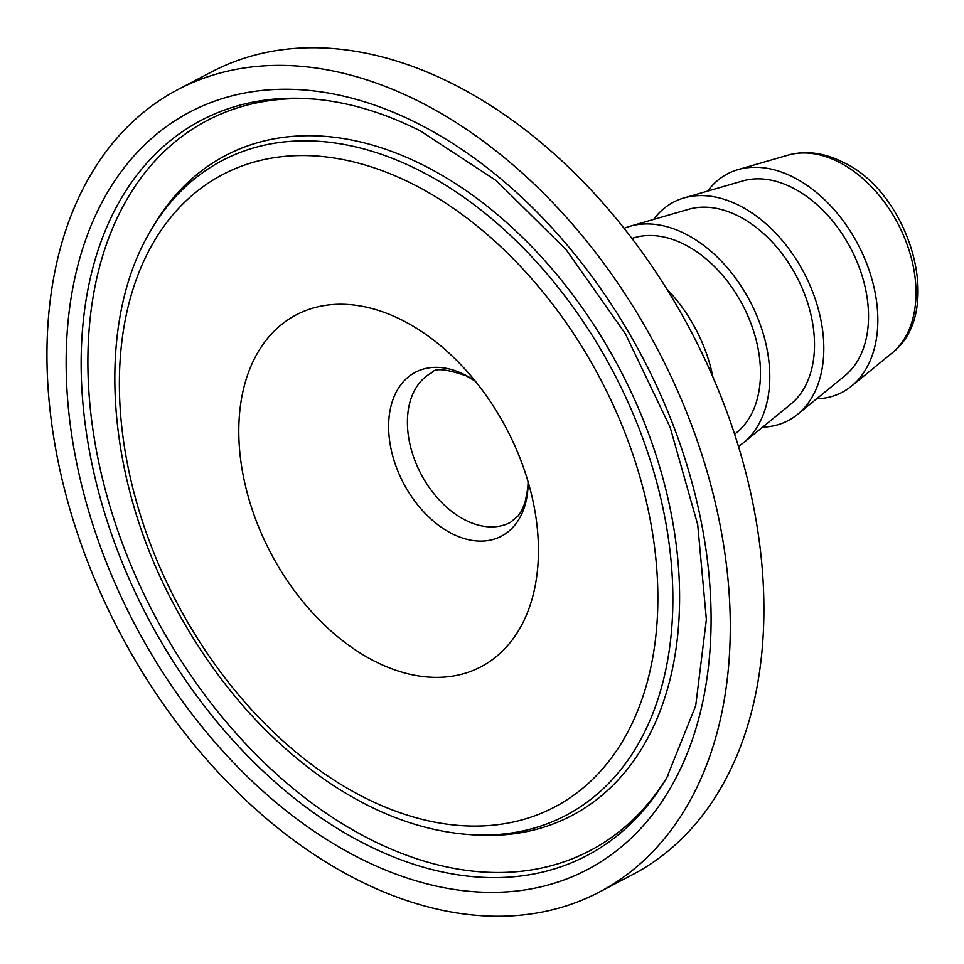 <?xml version="1.0" encoding="UTF-8"?>
<svg xmlns="http://www.w3.org/2000/svg" width="964" height="964" viewBox="0 0 964 964"><rect width="100%" height="100%" fill="white"/><g stroke="black" fill="none" stroke-linecap="round" stroke-linejoin="round"><path stroke-width="1.45" d="M666.594 288.742A123.356 82.711 62.3 0 1 712.914 377.093M537.84 566.097A198.741 133.261 62.3 0 1 375.189 661.521A198.741 133.261 62.3 0 1 239.397 415.532A198.741 133.261 62.3 0 1 455.827 359.584A198.741 133.261 62.3 0 1 534.779 510.173A198.741 133.261 62.3 0 1 537.84 566.097M707.684 191.089A123.356 82.711 62.3 0 1 738.026 169.616A123.356 82.711 62.3 0 1 834.752 210.357A123.356 82.711 62.3 0 1 877.469 329.784A123.356 82.711 62.3 0 1 851.525 386.094A123.356 82.711 62.3 0 1 816.616 398.831M178.159 89.435L211.779 71.806A453.213 303.901 62.3 0 1 585.582 184.172A453.213 303.901 62.3 0 1 762.524 644.856A453.213 303.901 62.3 0 1 632.697 874.565L599.078 892.194A453.213 303.901 62.3 0 1 225.275 779.828A453.213 303.901 62.3 0 1 48.333 319.144A453.213 303.901 62.3 0 1 178.159 89.435A453.213 303.901 62.3 0 1 551.962 201.801A453.213 303.901 62.3 0 1 728.904 662.485A453.213 303.901 62.3 0 1 599.078 892.194M631.914 238.409L634.649 237.614A111.017 74.445 62.3 0 1 721.699 274.282A111.017 74.445 62.3 0 1 760.138 381.768A111.017 74.445 62.3 0 1 736.797 432.45L734.604 434.246M624.094 228.323A123.356 82.711 62.3 0 1 629.962 226.275A123.356 82.711 62.3 0 1 726.687 267.016A123.356 82.711 62.3 0 1 769.405 386.444A123.356 82.711 62.3 0 1 743.473 442.753A123.356 82.711 62.3 0 1 738.448 446.404M629.962 226.275L688.67 209.284A111.017 74.445 62.3 0 1 775.731 245.953A111.017 74.445 62.3 0 1 814.17 353.439A111.017 74.445 62.3 0 1 790.829 404.121L743.473 442.753M653.652 219.418A123.356 82.711 62.3 0 1 683.994 197.945A123.356 82.711 62.3 0 1 780.72 238.686A123.356 82.711 62.3 0 1 823.437 358.114A123.356 82.711 62.3 0 1 797.505 414.424A123.356 82.711 62.3 0 1 762.584 427.16M683.994 197.945L742.702 180.955A111.017 74.445 62.3 0 1 829.763 217.623A111.017 74.445 62.3 0 1 868.203 325.109A111.017 74.445 62.3 0 1 844.862 375.779L797.505 414.424M475.216 381.045A92.544 62.058 -117.7 0 0 464.648 374.731A92.544 62.058 -117.7 0 0 388.902 419.171A92.544 62.058 -117.7 0 0 452.128 533.731A92.544 62.058 -117.7 0 0 527.874 489.29A92.544 62.058 -117.7 0 0 528.164 482.024M528.091 481.795L527.778 488.531L524.934 502.979L521.379 511.185L518.174 515.909L510.378 522.404A84.519 56.671 62.3 0 1 440.656 501.449A84.519 56.671 62.3 0 1 407.664 415.544A84.519 56.671 62.3 0 1 431.872 372.694C434.571 367.85 446.055 368.911 466.347 375.888L475.36 381.226M891.941 353.125C945.913 312.023 909.642 192.246 842.632 162.073C823.943 152.686 805.771 150.36 788.13 155.12A112.824 75.662 62.3 0 1 838.572 161.964A112.824 75.662 62.3 0 1 915.667 301.624A112.824 75.662 62.3 0 1 891.941 353.125L851.525 386.094M67.444 328.784A427.751 286.838 -117.7 0 0 359.705 858.249A427.751 286.838 -117.7 0 0 709.793 652.845A427.751 286.838 -117.7 0 0 417.545 123.38A427.751 286.838 -117.7 0 0 67.444 328.784M666.726 777.864A415.135 278.379 62.3 0 1 301.142 803.506A415.135 278.379 62.3 0 1 82.41 330.688A415.135 278.379 62.3 0 1 310.673 98.81C346.329 101.413 382.901 112.101 420.376 130.899L496.291 180.666L566.121 249.7L625.335 333.677L670.137 427.293L697.707 524.633L706.371 619.466L695.707 705.72L666.726 777.864M668.016 775.659A412.218 276.415 62.3 0 1 305.058 797.927A412.218 276.415 62.3 0 1 89.134 329.423A412.218 276.415 62.3 0 1 313.216 99.015M468.42 834.523A369.754 247.941 -117.7 0 0 671.739 627.998A369.754 247.941 -117.7 0 0 419.111 170.327A369.754 247.941 -117.7 0 0 151.288 229.709L153.903 225.287A372.682 249.905 62.3 0 1 423.835 165.434A372.682 249.905 62.3 0 1 678.463 626.733A372.682 249.905 62.3 0 1 473.541 834.884L468.42 834.523C422.015 830.884 375.827 813.773 329.869 783.178C265.305 739.159 212.683 678.439 172.002 600.994C104.859 473.445 95.424 321.627 151.288 229.709M412.761 184.04A357.138 239.482 62.3 0 1 656.773 626.094A357.138 239.482 62.3 0 1 364.476 797.59A357.138 239.482 62.3 0 1 120.464 355.535A357.138 239.482 62.3 0 1 412.761 184.04M788.13 155.12L738.026 169.616"/></g></svg>
